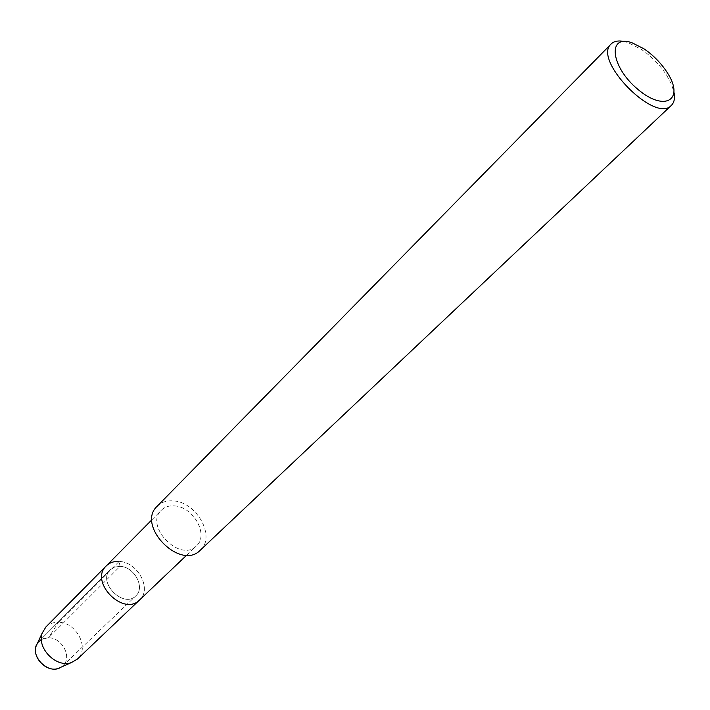 <?xml version="1.0" encoding="UTF-8"?>
<svg xmlns="http://www.w3.org/2000/svg" width="710" height="710" viewBox="0 0 710 710"><rect width="100%" height="100%" fill="white"/><g stroke="black" fill="none" stroke-linecap="round" stroke-linejoin="round"><path stroke-width="0.53" stroke-dasharray="3.55 2.66" d="M45.928 626.921C49.238 623.691 53.419 622.146 58.477 622.279L48.546 637.757L43.292 638.574L39.023 641.299L110.29 569.766L39.023 641.299L37.417 643.34L41.943 639.169L48.546 637.757C62.178 637.571 72.491 657.442 62.933 665.678L135.85 595.832C123.513 608.976 96.906 581.845 110.29 569.766L114.638 567.059L120.079 566.367C134.234 566.58 145.541 587.543 135.85 595.832C123.513 608.976 96.906 581.845 110.29 569.766L114.638 567.059L120.079 566.367C134.234 566.58 145.541 587.543 135.85 595.832L62.933 665.678C72.491 657.442 62.178 637.571 48.546 637.757L120.079 566.367L119.12 561.441C137.589 561.752 152.322 589.114 139.63 599.923C152.322 589.114 137.589 561.752 119.12 561.441L58.477 622.279C76.378 622.146 90.01 648.301 77.443 659.058M623.717 41.428L627.853 42.52L641.05 49.194C651.363 56.205 659.918 64.938 666.726 75.384L671.571 84.481L674.145 92.85M157.194 506.212C161.339 502.156 166.743 500.39 173.391 500.905C196.714 501.908 216.053 536.866 200.309 550.17M174.474 505.902C193.422 506.674 209.184 535.091 196.43 545.91C180.331 563.083 143.899 525.933 161.383 510.179C164.738 506.913 169.104 505.493 174.474 505.902M106.269 565.914C109.606 562.657 113.893 561.166 119.12 561.441M643.97 48.821L641.05 49.194M667.151 72.456L666.717 75.367M186.721 555.14L196.421 545.91M151.967 519.702L161.383 510.179"/><path stroke-width="1.06" d="M60.865 667.249C48.608 675.645 28.782 655.419 37.417 643.34L36.166 645.993C31.719 657.371 46.709 672.672 58.176 668.447L60.865 667.249M632.069 42.795L643.97 48.812C653.28 55.158 661.01 63.039 667.16 72.464C685.043 99.551 665.03 112.499 637.899 89.38C610.502 66.731 607.13 33.752 632.069 42.795M674.145 92.85C675.077 98.45 674.154 102.622 671.367 105.364C655.188 124.046 592.158 59.782 611.15 43.967C613.946 41.224 618.135 40.381 623.717 41.428M671.367 105.364L200.309 550.179C180.526 571.204 135.787 525.586 157.194 506.212L611.15 43.967M151.967 519.702L106.269 565.905C88.883 581.659 123.54 616.999 139.63 599.923C123.54 616.999 88.883 581.659 106.269 565.914C109.606 562.657 113.893 561.166 119.12 561.441M186.721 555.14L77.443 659.058L71.293 662.616C56.259 668.163 36.405 647.91 42.254 632.992L45.928 626.921L106.269 565.905M71.302 662.616L58.176 668.447M42.245 632.992L36.166 646.002"/></g></svg>
